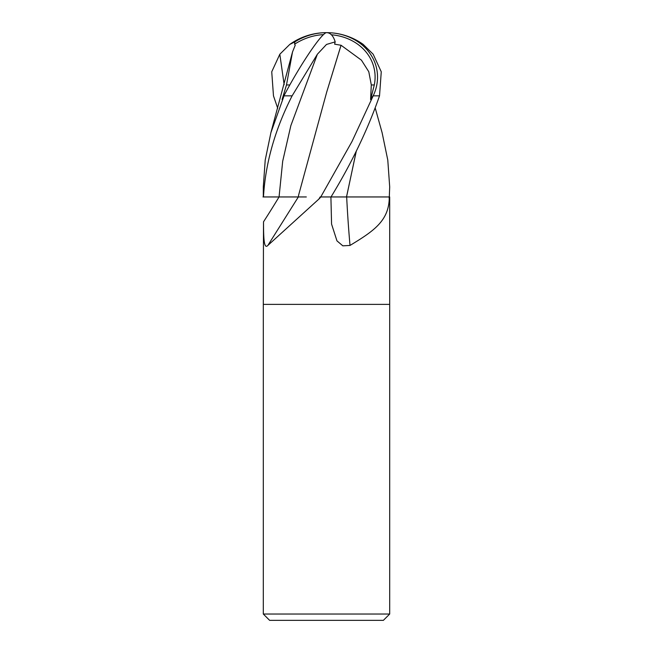 <?xml version="1.0" encoding="UTF-8"?>
<svg xmlns="http://www.w3.org/2000/svg" width="653" height="653" viewBox="0 0 653 653"><rect width="100%" height="100%" fill="white"/><g stroke="black" fill="none" stroke-linecap="round" stroke-linejoin="round"><path stroke-width="0.98" d="M277.713 108.284L273.476 95.844L271.738 71.806L279.819 54.24L289.744 44.445L294.781 41.882A61.186 55.856 -52.2 0 1 326.5 32.65A54.73 47.032 167.9 0 1 373.532 95.118L351.959 141.587L320.762 196.953L320.133 196.953A921.987 797.762 -63.5 0 1 318.884 199.083L267.844 245.438C263.518 250.123 263.616 234.754 263.502 221.84L263.306 304.38L389.694 304.38L389.694 614.032L263.306 614.032L269.624 620.35L383.376 620.35L389.694 614.032M356.252 151.178L346.539 196.953L389.694 196.953L389.694 304.38L263.306 304.38L263.306 614.032M375.287 108.284L382.103 132.657L387.784 160.067L389.694 186.889L389.237 199.083C388.315 221.367 373.018 231.505 350.016 245.438L342.817 245.838L336.964 240.867L331.569 224.11L330.908 196.953L326.5 196.953L331.014 196.953C351.641 163.201 367.81 129.498 379.524 95.844L381.262 71.797L373.181 54.24L363.117 44.339M263.469 196.953C265.42 163.201 274.97 129.498 292.12 95.844L317.366 54.24L326.5 44.445L335.185 41.882A61.186 19.745 -74.7 0 0 326.5 32.65A54.73 5.861 120.2 0 0 284.3 95.118L270.905 132.657L265.216 160.067L263.306 186.889L263.306 196.953L279.06 196.953L262.988 196.953M298.356 196.953L268.35 244.655M318.884 199.083L320.901 196.953L326.5 196.953L320.55 196.953M346.67 196.953A927.252 416.051 -75.5 0 0 350.016 245.438M389.139 196.953A921.987 413.692 -75.5 0 0 389.237 199.083M323.439 34.625A58.941 53.807 127.8 0 0 294.634 44.167L295.148 45.269M295.229 45.22L292.52 51.946L286.487 84.955L289.81 84.955M335.185 41.882L334.614 44.167L341.021 45.269L326.516 92.71M341.005 45.22L361.436 60.166L368.79 71.732L371.304 84.955L374.3 84.955A52.273 44.918 -12.1 0 0 331.389 34.772M294.781 41.882L294.625 44.167M298.372 196.953L279.06 196.953A921.489 797.329 -63.5 0 1 263.502 221.84M356.326 151.039L346.498 196.953M374.422 196.953L346.572 196.953M389.694 186.889L389.294 196.953M371.304 84.955L370.577 99.583L374.3 84.955M370.577 99.583L373.532 95.118M341.037 45.318L326.696 92.114L298.699 194.814L298.299 196.953L306.086 196.953M286.487 84.955L282.072 99.583L284.3 95.118M363.256 44.445A63.194 63.194 0 0 0 326.5 32.65A54.73 47.032 -167.9 0 0 294.772 42.004M298.454 196.953L306.33 196.953M346.539 196.953L331.014 196.953M373.263 95.844L379.524 95.844M283.99 95.844L292.12 95.844M279.819 54.24L284.153 84.719M317.366 54.24L290.863 125.596L282.684 161.275L279.06 196.953M270.897 132.657L292.52 51.946M326.5 32.65A63.194 63.194 0 0 0 289.883 44.339"/></g></svg>
